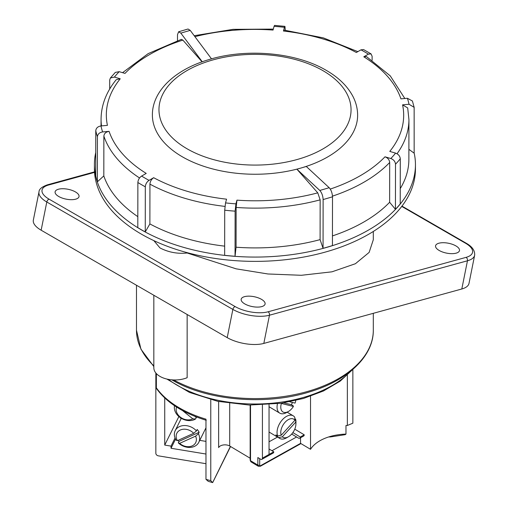 <?xml version="1.0" encoding="UTF-8"?>
<svg xmlns="http://www.w3.org/2000/svg" width="508" height="508" viewBox="0 0 508 508"><rect width="100%" height="100%" fill="white"/><g stroke="black" fill="none" stroke-linecap="round" stroke-linejoin="round"><path stroke-width="0.76" d="M58.731 196.494A12.192 5.029 11.3 0 0 71.558 199.682A12.192 5.029 11.3 0 0 79.058 196.361A12.192 5.029 11.3 0 0 75.413 191.91A12.192 5.029 11.3 0 0 63.113 188.728A12.192 5.029 11.3 0 0 55.175 191.573A12.192 5.029 11.3 0 0 58.731 196.494M439.191 250.476A12.192 5.029 11.3 0 0 452.018 253.663A12.192 5.029 11.3 0 0 459.518 250.342A12.192 5.029 11.3 0 0 455.873 245.891A12.192 5.029 11.3 0 0 443.573 242.71A12.192 5.029 11.3 0 0 435.635 245.554A12.192 5.029 11.3 0 0 439.191 250.476M261.474 299.333A12.192 5.029 11.3 0 0 249.18 296.151A12.192 5.029 11.3 0 0 241.243 298.996A12.192 5.029 11.3 0 0 244.792 303.917A12.192 5.029 11.3 0 0 257.626 307.105A12.192 5.029 11.3 0 0 265.125 303.79A12.192 5.029 11.3 0 0 261.474 299.333M153.835 295.269L153.835 367.824A21.05 12.154 0 0 0 160.001 376.415A21.05 12.154 0 0 0 187.147 377.698L187.147 314.503M187.147 252.66L187.147 252.997C177.565 254.013 168.516 252.324 160.001 247.942L153.835 240.627M187.147 252.997L236.131 268.84L267.926 273.977L301.339 275.292L331.972 271.818L355.403 263.728L369.132 252.412L373.304 239.763L373.304 231.451M94.539 172.377L48.527 185.033A23.679 9.76 11.3 0 0 49.073 199.155L235.134 306.578A23.679 9.76 11.3 0 0 268.084 311.791L466.077 257.359A23.679 9.76 11.3 0 0 465.531 243.237A2.629 1.518 120 0 1 466.376 243.307C472.256 246.685 475.018 250.654 474.656 255.213L468.998 283.42A26.314 10.846 -168.7 0 1 461.81 288.989L263.817 343.421A26.314 10.846 -168.7 0 1 227.209 337.63L41.142 230.207A26.314 10.846 -168.7 0 1 33.344 220.085L39.002 191.872A26.314 10.846 -168.7 0 0 46.8 202L41.142 230.207M205.969 429.165A36.836 21.266 0 0 0 205.384 428.993M180.835 419.265L180.835 418.04M196.456 430.917L193.675 433.311L177.419 440.652L176.079 440.119A13.157 10.331 26.4 0 1 174.339 434.397A13.157 10.331 26.4 0 1 175.203 430.644A13.157 10.331 26.4 0 1 196.456 430.917L197.18 429.457A13.157 10.331 26.4 0 1 199.136 432.289L198.412 433.749A13.157 10.331 26.4 0 1 199.638 438.569A13.157 10.331 26.4 0 1 198.78 442.322A13.157 10.331 26.4 0 1 178.283 442.836L179.006 441.376A13.157 10.331 26.4 0 1 178.054 440.366M178.283 442.836L179.648 443.351A10.528 8.261 -153.6 0 0 190.475 446.456A10.528 8.261 -153.6 0 0 196.386 439.617A10.528 8.261 -153.6 0 0 195.593 436.15L198.412 433.749M179.648 443.351L195.593 436.15M193.675 433.311A10.528 8.261 -153.6 0 0 180.321 430.009A10.528 8.261 -153.6 0 0 177.419 440.652M179.006 441.376L199.136 432.289M196.894 417.119A13.157 10.331 26.4 0 1 196.279 417.532L195.555 418.992A13.157 10.331 26.4 0 1 181.908 418.668A13.157 10.331 26.4 0 1 174.339 407.581A13.157 10.331 26.4 0 1 174.536 405.733M182.531 410.572L192.767 418.795L195.555 418.992M176.574 407.067A10.528 8.261 -153.6 0 0 180.702 417.392A10.528 8.261 -153.6 0 0 192.767 418.795M194.697 416.262L196.279 417.532M295.967 421.85A13.157 7.722 -59.2 0 1 295.961 422.218L295.897 424.288A10.528 6.179 120.8 0 0 295.904 423.996A10.528 6.179 120.8 0 0 295.707 422.154L295.618 419.151A13.157 7.722 -59.2 0 1 295.967 421.85M282.334 436.804A10.528 6.179 120.8 0 0 288.468 436.74L286.671 437.782A13.157 7.722 -59.2 0 1 279.762 438.423A13.157 7.722 -59.2 0 1 278.765 437.623L282.334 436.804L295.707 422.154M277.717 435.997A13.157 7.722 -59.2 0 1 277.05 432.41A13.157 7.722 -59.2 0 1 282.924 419.183A13.157 7.722 -59.2 0 1 293.249 415.83A13.157 7.722 -59.2 0 1 294.773 417.297L294.894 420.268L281.261 435.21L277.717 435.997L275.888 434.905A13.157 7.722 120.8 0 0 276.936 436.531L278.765 437.623M288.468 436.74A10.528 6.179 120.8 0 0 295.897 424.288M295.618 419.151L294.831 418.687M294.894 420.268A10.528 6.179 120.8 0 0 285.102 422.256A10.528 6.179 120.8 0 0 281.261 435.21M276.936 436.531L277.527 435.883M280.886 403.295L293.414 406.476L293.154 405.771L291.325 404.679A13.157 7.722 120.8 0 0 292.481 402.469M281.362 403.504A10.528 6.179 120.8 0 0 288.468 411.455L286.671 412.496A13.157 7.722 -59.2 0 1 279.762 413.137A13.157 7.722 -59.2 0 1 277.05 407.124A13.157 7.722 -59.2 0 1 277.463 403.752M288.468 411.455A10.528 6.179 120.8 0 0 293.414 406.476M295.751 400.495A10.528 6.179 120.8 0 1 295.065 403.104L289.744 401.79M283.877 402.838L291.325 404.679M347.358 375.221L347.358 425.475A39.77 22.962 180 0 0 345.973 425.501L345.973 434.092L345.154 434.677L330.429 436.944A1.314 0.47 74.4 0 0 330.645 436.359A39.77 22.962 180 0 1 338.334 434.753A39.77 22.962 180 0 1 345.973 434.092M269.043 441.801L277.501 437.077M352.857 369.437L352.857 423.196L347.358 425.475M310.528 396.234L310.528 449.313A39.77 22.962 180 0 1 330.645 436.359M310.528 449.313L300.558 443.363L300.558 437.744M229.699 403.403L229.699 446.005L250.158 458.222M229.699 446.005A6.579 3.797 0 0 0 218.643 447.605L218.643 401.51M205.969 479.33A106.432 61.449 0 0 0 210.776 480.676L212.649 482.6A98.539 56.89 180 0 1 208.185 481.298L205.969 479.33L205.969 419.17A106.432 61.449 0 0 1 156.362 387.833L156.362 373.596M175.038 438.023L171.025 446.119L171.025 448.266L175.539 439.16M205.969 463.702L158.375 455.847A2.629 2.064 -153.6 0 1 155.848 453.276L155.848 373.012M205.969 454.031L171.025 448.266M164.732 397.967L164.732 445.078L171.025 446.119M206.248 420.287C183.54 413.341 167.043 402.882 156.75 388.918L156.362 387.833M291.687 434.054L298.418 438.074A2.629 1.492 -119.2 0 0 299.701 438.226A2.629 1.492 -119.2 0 0 300.253 437.02L292.849 432.6M269.043 448.983L273.768 451.803A2.629 1.492 60.8 0 1 273.221 453.009L261.874 459.346A2.629 1.492 -119.2 0 1 260.591 459.194L257.848 457.556L257.848 465.08A1.314 0.762 180 0 0 259.112 465.29A1.314 0.762 180 0 0 259.709 465.093A1.314 0.775 120.8 0 0 260.655 465.639L300.558 443.363M261.874 459.346A2.629 1.492 -119.2 0 0 262.42 458.14L262.42 404.971M269.043 404.59L269.043 454.444L273.768 451.803M210.776 480.676L210.776 399.694M199.752 440.366L205.969 441.395M300.253 437.02L304.222 434.804L294.767 429.158M296.589 436.982L271.971 450.729M178.86 416.56L164.732 445.078M230.397 446.424L212.649 482.6M304.222 434.804A2.629 1.492 60.8 0 1 303.67 436.01L299.701 438.226M152.381 114.954A102.622 59.15 0.1 0 0 182.442 156.858A102.622 59.15 0.1 0 0 301.593 167.85A102.622 59.15 0.1 0 0 357.626 115.246C357.613 108.75 356.045 102.47 352.927 96.418C347.485 86.15 338.582 77.451 326.206 70.326C295.599 52.191 245.491 47.955 207.626 60.001C175.158 69.793 152.292 90.881 152.381 114.954M122.561 72.676L148.19 53.607L181.362 39.357L182.861 40.107A148.673 85.693 0.1 0 0 125.006 73.393L119.189 71.679A155.2 89.459 0.1 0 0 114.408 77.083L120.231 78.797A148.673 85.693 0.1 0 0 107.429 125.362L100.978 125.946A155.2 89.459 0.1 0 0 102.622 131.934L109.08 131.356A148.673 85.693 0.1 0 0 146.221 173.406L141.605 176.066A155.2 89.459 0.1 0 0 145.263 178.251A155.2 89.459 0.1 0 0 149.047 180.365C146.787 181.915 145.542 184.061 145.313 186.804L145.25 231.921L149.879 223.926A153.937 88.729 0.1 0 0 224.663 246.145M145.313 186.804A160.464 92.488 -179.9 0 1 141.535 184.69A160.464 92.488 -179.9 0 1 137.871 182.512L137.808 227.628A160.464 92.488 0.1 0 0 141.465 229.806A160.464 92.488 0.1 0 0 145.25 231.921M414.16 153.022A160.515 92.519 -179.9 0 1 415.449 164.789A160.515 92.519 -179.9 0 1 316.3 250.107A160.515 92.519 -179.9 0 1 141.434 229.87A160.515 92.519 -179.9 0 1 94.418 164.325A160.515 92.519 -179.9 0 1 95.739 152.565M102.622 131.934C99.466 132.474 97.733 134.061 97.415 136.709A160.464 92.488 -179.9 0 1 95.771 130.715L95.707 175.831A160.464 92.488 0.1 0 0 97.352 181.826L103.816 175.908A153.937 88.729 0.1 0 0 137.82 216.649M415.449 164.789L415.442 169.088A160.515 92.519 -179.9 0 1 316.293 254.406A160.515 92.519 -179.9 0 1 141.427 234.169A160.515 92.519 -179.9 0 1 94.412 168.631L94.418 164.325M323.126 199.561C322.897 195.751 321.793 192.716 319.805 190.456L329.184 187.712L306.286 166.478L296.907 169.221L317.767 192.843L320.154 199.847L320.097 239.63L323.056 248.323A160.464 92.488 0.1 0 0 332.435 245.58L332.505 196.818L323.126 199.561L323.056 248.323M330.27 189.071A148.673 85.693 0.1 0 0 385 156.807L390.823 158.521A155.2 89.459 0.1 0 0 395.599 153.124L389.776 151.409A148.673 85.693 0.1 0 0 402.577 104.845L409.029 104.261A155.2 89.459 0.1 0 0 407.384 98.266L400.933 98.85A148.673 85.693 0.1 0 0 363.785 56.794L368.408 54.134A155.2 89.459 0.1 0 0 360.966 49.841L356.343 52.495A148.673 85.693 0.1 0 0 283.445 31.02L284.467 27.299A155.2 89.459 0.1 0 0 274.072 26.34L273.05 30.061A148.673 85.693 0.1 0 0 194.92 36.659M182.861 40.107L202.07 61.849M149.047 180.365L153.664 177.705A148.673 85.693 0.1 0 0 226.562 199.18L225.539 202.902A155.2 89.459 0.1 0 0 235.934 203.86L236.957 200.146A148.673 85.693 0.1 0 0 317.767 192.843M400.24 188.614A153.937 88.729 0.1 0 0 408.876 159.404L408.934 119.621A153.937 88.729 -179.9 0 1 397.027 153.746M385 156.807C387.845 157.899 389.407 159.791 389.687 162.49L389.63 202.273L395.44 209.321A160.464 92.488 0.1 0 0 400.221 203.924L400.285 158.807A160.464 92.488 -179.9 0 1 395.51 164.205L395.44 209.321M332.448 235.915A153.937 88.729 0.1 0 0 389.63 202.273M320.154 199.847A153.937 88.729 -179.9 0 1 236.131 207.442L236.074 247.218A153.937 88.729 0.1 0 0 320.097 239.63M224.942 206.394A153.937 88.729 -179.9 0 1 149.936 184.15L149.879 223.926M139.541 177.971A153.937 88.729 -179.9 0 1 103.873 136.125L103.816 175.908M408.889 149.32L414.16 153.206L414.147 107.347L409.029 104.261M235.934 203.86L235.109 211.157A160.464 92.488 -179.9 0 1 224.714 210.198L224.644 255.314A160.464 92.488 0.1 0 0 235.045 256.273L236.074 247.218M284.467 27.299L284.944 26.359L285.28 30.232M274.072 26.34L274.549 25.4L284.944 26.359M283.445 31.02L283.928 30.08L323.374 37.89L357.842 51.638M368.408 54.134L371.075 53.905L372.123 56.293L372.116 60.262M360.966 49.841L363.55 49.555L371.075 53.905M363.785 56.794L366.459 56.566L390.246 75.851L404.819 98.495M202.267 61.779L180.835 33.115L178.619 31.769L177.502 34.696L177.495 40.634M178.619 31.769L188.043 29.013L190.214 30.372L180.835 33.115M211.519 58.858L190.214 30.372M114.408 77.083L110.382 77.984L109.709 79.997L109.696 89.021M101.498 125.895A153.937 88.729 -179.9 0 1 101.067 119.183C101.206 105.162 106.248 91.999 116.205 79.699L120.231 78.797M110.382 77.984L115.31 72.409L119.189 71.679M97.415 136.709L97.352 181.826M103.873 136.125C104.178 133.483 105.918 131.896 109.08 131.356M95.771 130.715C96.082 128.073 97.815 126.486 100.978 125.946M149.936 184.15C150.158 181.413 151.403 179.261 153.664 177.705M137.871 182.512C138.093 179.775 139.338 177.622 141.605 176.066M235.109 211.157L235.045 256.273M236.131 207.442L236.957 200.146M224.714 210.198L225.539 202.902M329.184 187.712C331.172 189.967 332.276 193.002 332.505 196.818M319.805 190.456L296.907 169.221M395.599 153.124C398.443 154.21 400.006 156.108 400.285 158.807M395.51 164.205C395.237 161.512 393.675 159.62 390.823 158.521M407.384 98.266L412.401 100.997L414.147 107.347M402.577 104.845L407.695 107.937L408.934 119.621M173.641 379.952A118.408 68.364 0 0 0 301.796 392.995A118.408 68.364 0 0 0 373.304 330.225C373.621 356.064 348.088 380.276 310.274 391.681C266.09 405.803 207.074 400.787 171.71 379.768M465.531 243.237L401.733 206.407M136.481 285.248L136.481 330.225A118.408 68.364 0 0 0 153.835 365.855M227.209 337.63L232.867 309.423L46.8 202A2.629 1.518 120 0 1 49.073 199.155M461.81 288.989L467.462 260.782L269.469 315.214L263.817 343.421M268.084 311.791A2.629 1.854 -105.4 0 1 269.469 315.214A26.314 10.846 -168.7 0 1 232.867 309.423A2.629 1.518 120 0 1 235.134 306.578M474.656 255.213A26.314 10.846 -168.7 0 1 467.462 260.782A2.629 1.854 -105.4 0 0 466.077 257.359M48.527 185.033A2.629 1.854 -105.4 0 0 47.358 184.842L94.507 171.882M168.275 379.362A109.201 63.049 0 0 0 281.388 402.126A109.201 63.049 0 0 0 350.888 371.018M262.42 458.14L269.043 454.444M250.527 405.073L250.527 460.712L257.848 465.08A2.629 1.543 -59.2 0 0 258.388 466.28L260.382 466.242A1.314 0.749 60.8 0 0 260.655 465.639M259.709 458.667L259.709 465.093M251.073 461.912L250.158 460.185A1.314 0.762 0 0 0 250.527 460.712A2.629 1.543 120.8 0 0 251.073 461.912L258.388 466.28M322.923 70.644A96.044 55.359 0.1 0 0 187.096 70.517A96.044 55.359 0.1 0 0 187.096 148.806A96.044 55.359 0.1 0 0 322.923 148.933A96.044 55.359 0.1 0 0 322.923 70.644M389.687 162.49A153.937 88.729 -179.9 0 1 332.48 196.145M373.304 313.322L373.304 330.225M466.376 243.307L401.955 206.115M47.358 184.842C41.802 186.881 39.014 189.224 39.002 191.872M153.835 366.554L140.945 349.206L136.481 330.225M198.78 442.322L205.969 427.812M175.203 430.644L181.299 418.325M269.043 432.022L279.762 438.423M287.172 412.204L293.249 415.83M269.043 406.737L279.762 413.137M330.429 436.944L328.638 436.963M353.047 369.208L340.271 381.083L323.482 390.976L303.454 398.475L281.127 403.257L249.187 405.041L217.742 401.326L189.503 392.43L166.878 379.063M230.556 446.519L212.712 482.536M250.158 405.067L250.158 460.185M300.952 443.592L260.382 466.242M101.054 125.94L101.067 119.183M194.208 35.712L233.007 29.35L273.31 29.102"/></g></svg>

